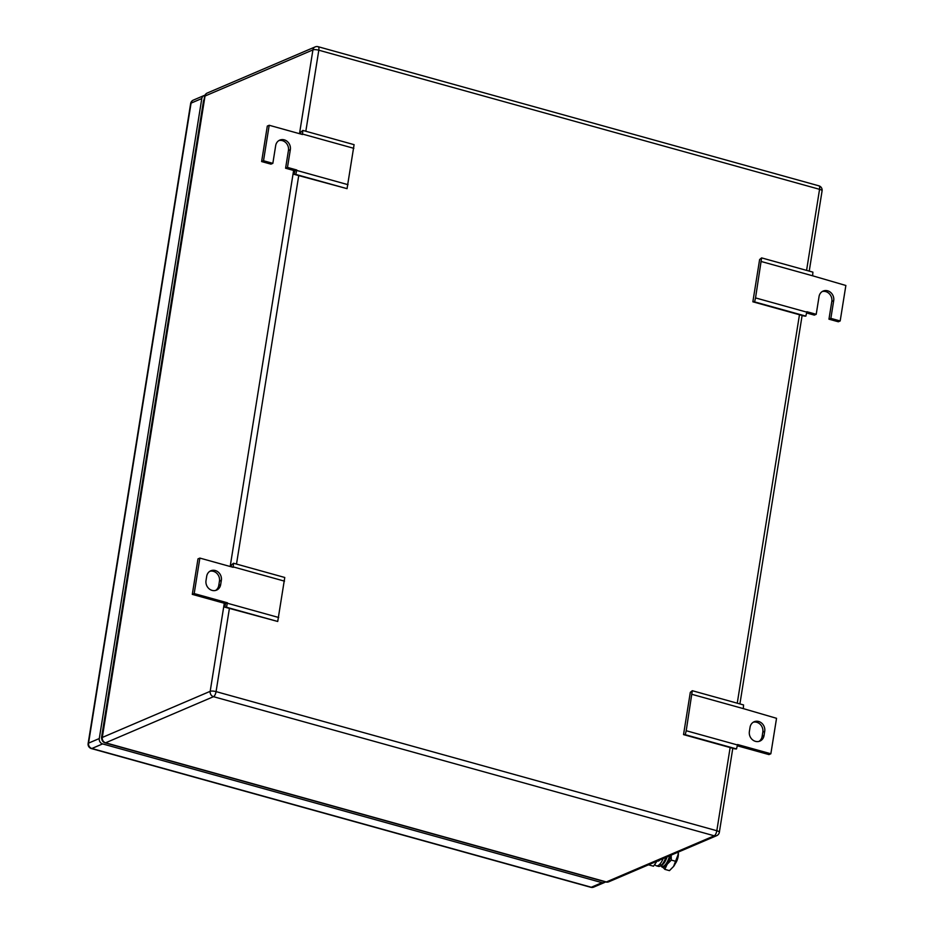 <?xml version="1.0" encoding="UTF-8"?>
<svg xmlns="http://www.w3.org/2000/svg" width="934" height="934" viewBox="0 0 934 934"><rect width="100%" height="100%" fill="white"/><g stroke="black" fill="none" stroke-linecap="round" stroke-linejoin="round"><path stroke-width="1.4" d="M225.596 603.621L192.299 594.374L197.985 558.894L199.876 558.088L233.173 567.335L233.5 563.237L284.765 577.481L277.725 621.472L224.732 607.147L225.596 603.621L227.487 602.815L226.448 607.228L224.732 607.147M277.725 621.472L226.448 607.228M278.694 617.502L227.417 603.259M233.5 563.237L231.504 564.895L231.363 566.845M284.508 581.146L233.243 566.903M192.299 594.374L194.19 593.569L199.876 558.088M227.487 602.815L194.19 593.569M206.017 580.551L206.694 576.29A8.196 7.285 66.9 0 1 210.792 570.779A8.196 7.285 66.9 0 1 218.486 572.32A8.196 7.285 66.9 0 1 221.346 580.364L220.669 584.614A8.196 7.285 66.9 0 1 216.56 590.125A8.196 7.285 66.9 0 1 208.866 588.583A8.196 7.285 66.9 0 1 206.017 580.551M215.579 590.451A8.196 7.285 66.9 0 0 218.766 585.431L219.455 581.17A8.196 7.285 66.9 0 0 209.881 571.269M683.536 734.614L685.252 734.696L686.21 730.727L692.292 690.705L690.308 692.363L683.536 734.614L734.813 748.858L736.517 748.94L737.556 744.526L770.854 753.773L768.962 754.59L737.288 745.787M692.036 694.359L743.312 708.614L743.569 704.948L692.292 690.705M770.854 753.773L776.539 718.304L743.312 708.614M686.21 730.727L737.486 744.97M685.252 734.696L736.517 748.94M764.712 731.322L764.035 735.583A8.196 7.285 66.9 0 1 759.937 741.082A8.196 7.285 66.9 0 1 752.232 739.541A8.196 7.285 66.9 0 1 749.383 731.509L750.06 727.247A8.196 7.285 66.9 0 1 754.17 721.749A8.196 7.285 66.9 0 1 761.864 723.278A8.196 7.285 66.9 0 1 764.712 731.322L762.821 732.128L762.144 736.389L764.035 735.583M758.957 741.409A8.196 7.285 66.9 0 0 762.144 736.389M762.821 732.128A8.196 7.285 66.9 0 0 753.248 722.227M269.202 125.273L263.516 160.753L261.625 161.559L267.311 126.078L269.202 125.273L302.499 134.519L302.826 130.421L354.091 144.665L347.051 188.656L294.058 174.331L294.922 170.805L296.814 170L295.774 174.413L294.058 174.331M347.051 188.656L295.774 174.413M348.02 184.687L296.743 170.443M302.826 130.421L300.83 132.091L300.69 134.029M353.834 148.331L302.569 134.087M261.625 161.559L270.942 164.15L272.845 163.345L263.516 160.753M294.922 170.805L285.594 168.225L287.485 167.408L290.334 149.673A8.196 7.285 66.9 0 0 287.474 141.641A8.196 7.285 66.9 0 0 279.78 140.1A8.196 7.285 66.9 0 0 275.682 145.599L272.845 163.345M285.594 168.225L288.443 150.479A8.196 7.285 66.9 0 0 278.869 140.579M296.814 170L287.485 167.408M752.862 301.799L754.579 301.88L755.536 297.911L761.619 257.889L759.622 259.547L752.862 301.799L804.139 316.042L805.844 316.124L806.883 311.711L816.211 314.303L814.32 315.108L806.614 312.972M761.362 261.543L812.638 275.799L812.895 272.133L761.619 257.889M822.235 291.536A8.196 7.285 66.9 0 1 831.809 301.448L828.96 319.183L838.288 321.775L840.18 320.957L845.865 285.489L812.638 275.799M755.536 297.911L806.813 312.154M754.579 301.88L805.844 316.124M828.96 319.183L830.863 318.377L833.7 300.631A8.196 7.285 66.9 0 0 830.84 292.599A8.196 7.285 66.9 0 0 823.146 291.058A8.196 7.285 66.9 0 0 819.048 296.568L816.211 314.303M840.18 320.957L830.863 318.377M107.2 704.598L106.92 703.874M191.633 177.413L191.365 176.689M99.284 738.537A4.472 3.97 -113.1 0 0 102.6 743.908L602.021 882.665L591.292 887.242L91.871 748.496A4.472 3.97 -113.1 0 1 88.555 743.125L191.073 103.125A4.472 3.97 -113.1 0 1 193.303 100.125A4.472 4.472 0 0 0 190.653 103.534A4.472 1.191 9.1 0 1 191.073 103.125L201.791 98.549L99.284 738.537L88.555 743.125A4.472 1.191 9.1 0 0 88.135 743.534L190.653 103.534M201.791 98.549A4.472 3.97 -113.1 0 1 204.955 95.291M605.454 881.883A4.472 3.97 -113.1 0 1 602.021 882.665M101.923 739.518A4.472 3.97 -113.1 0 1 101.619 736.973L203.449 101.222A4.472 3.97 -113.1 0 1 204.114 99.541M675.352 863.483A7.46 2.802 -74.5 0 0 678.317 852.812M656.999 861.183L653.485 866.203L648.5 864.814M661.085 865.771A12.679 4.752 -74.5 0 0 661.704 866.74A12.679 4.752 -74.5 0 0 667.063 864.452A12.679 4.752 -74.5 0 0 667.191 864.254A12.679 4.752 -74.5 0 0 670.939 855.217M660.583 864.686L664.833 869.356L669.468 870.64L673.718 866.297A12.679 4.752 105.5 0 1 673.507 866.6A12.679 4.752 105.5 0 1 673.437 866.694M673.507 866.6L678.072 854.703A12.679 4.752 105.5 0 1 673.858 866.11A12.679 4.752 105.5 0 1 673.718 866.297M678.376 852.041A12.679 4.752 105.5 0 1 678.072 854.703L678.341 852.053M675.947 861.393L671.312 860.097L671.172 855.124M664.833 869.356L667.191 864.254L671.312 860.097M654.839 864.277A12.866 4.822 -74.5 0 0 656.404 865.818L658.4 866.367A12.866 4.822 -74.5 0 0 659.883 866.215A12.866 4.822 -74.5 0 0 665.825 857.412M656.404 865.818A12.866 4.822 -74.5 0 0 657.886 865.666A12.866 4.822 -74.5 0 0 663.175 858.544M657.524 860.961A7.904 2.965 -74.5 0 0 657.734 861.043A7.904 2.965 -74.5 0 0 658.645 860.95A7.904 2.965 -74.5 0 0 659.918 859.934M664.494 860.623A7.904 2.965 -74.5 0 0 666.281 857.214M661.19 865.351A11.336 4.25 -74.5 0 0 666.771 857.786A11.336 4.25 -74.5 0 0 667.086 856.875M669.631 855.789A11.78 4.413 105.5 0 1 668.791 858.439A11.78 4.413 105.5 0 1 661.774 866.145L660.84 865.643M219.455 581.17L221.346 580.364M218.766 585.431L220.669 584.614M288.443 150.479L290.334 149.673M831.809 301.448L833.7 300.631M608.793 881.789L716.693 835.661A4.472 3.97 -113.1 0 1 714.253 835.802L606.353 881.941A4.472 1.681 105.5 0 1 605.839 881.988A4.472 4.472 0 0 0 608.793 881.789A4.472 3.97 -113.1 0 1 606.353 881.941L105.6 742.81A4.472 3.97 -113.1 0 1 102.296 737.451A4.472 1.191 -170.9 0 0 101.864 737.848A4.472 4.472 0 0 0 105.087 742.869A4.472 1.681 -74.5 0 0 105.6 742.81L213.501 696.682L714.253 835.802A4.472 1.681 -74.5 0 0 716.822 830.735L730.143 747.562M806.579 270.381L819.562 189.322A4.472 1.191 9.1 0 1 822.083 190.84A4.472 4.472 0 0 0 818.873 185.819A4.472 1.681 105.5 0 1 819.562 189.322L318.809 50.203L305.827 131.25M737.253 703.197L799.469 314.746M229.402 608.443L216.069 691.615L716.822 830.735A4.472 1.191 9.1 0 1 719.355 832.252L732.793 748.297M298.728 175.627L236.5 564.066M224.288 603.259L210.185 691.323A4.472 1.191 -170.9 0 1 216.069 691.615A4.472 1.681 105.5 0 1 213.501 696.682A4.472 3.97 -113.1 0 1 210.185 691.323L102.296 737.451L205.025 96.027A4.472 3.97 -113.1 0 1 207.266 93.026A4.472 4.472 0 0 0 204.604 96.435A4.472 1.191 9.1 0 1 205.025 96.027L312.925 49.899L299.499 133.69M315.167 46.898A4.472 3.97 -113.1 0 0 312.925 49.899A4.472 1.191 9.1 0 1 318.809 50.203A4.472 1.681 -74.5 0 0 318.12 46.7A4.472 4.472 0 0 0 315.167 46.898L207.266 93.026M293.615 170.443L230.173 566.506M88.135 743.534A4.472 4.472 0 0 0 91.357 748.554L590.778 887.3A4.472 1.681 -74.5 0 0 591.292 887.242A4.472 3.97 -113.1 0 0 593.732 887.102L604.461 882.513M91.357 748.554A4.472 1.681 -74.5 0 0 91.871 748.496L102.6 743.908M739.903 703.932L802.119 315.482M809.229 271.117L822.083 190.84M716.693 835.661A4.472 4.472 0 0 0 719.355 832.252M605.839 881.988L105.087 742.869M818.873 185.819L318.12 46.7M204.604 96.435L101.864 737.848M204.032 95.537L193.303 100.125M590.778 887.3A4.472 4.472 0 0 0 593.732 887.102M658.797 860.868L658.155 860.693"/></g></svg>
